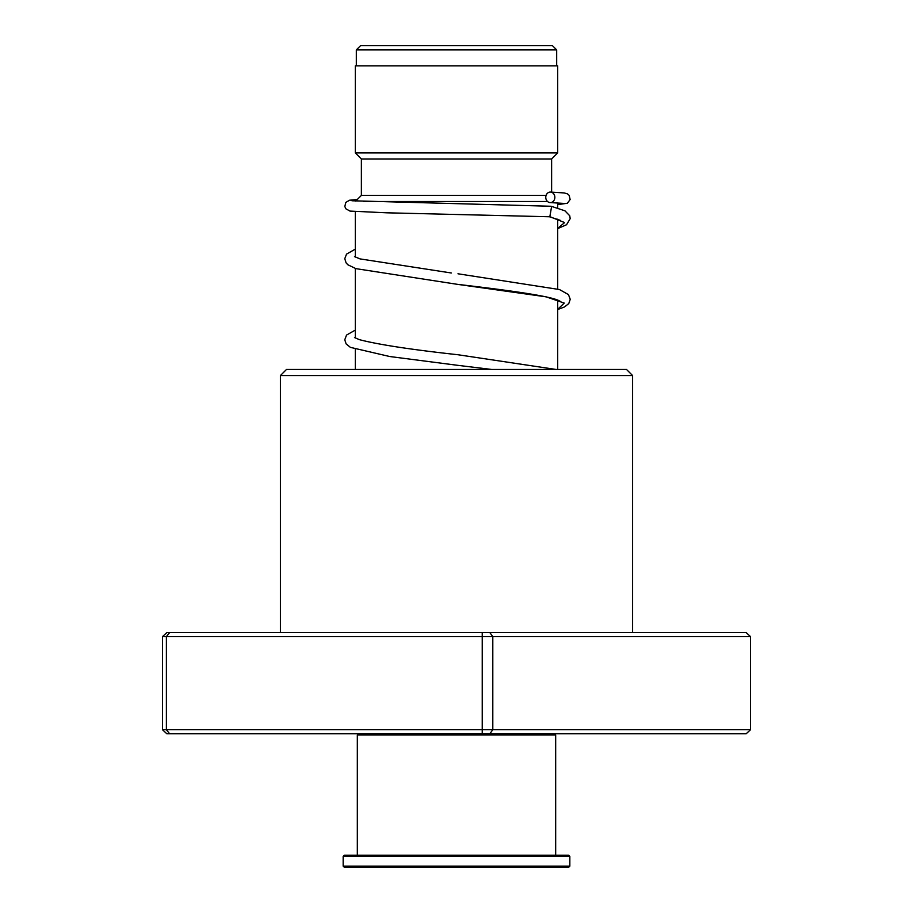 <?xml version="1.0" encoding="UTF-8"?>
<svg xmlns="http://www.w3.org/2000/svg" width="913" height="913" viewBox="0 0 913 913"><rect width="100%" height="100%" fill="white"/><g stroke="black" fill="none" stroke-linecap="round" stroke-linejoin="round"><path stroke-width="1.37" d="M360.567 45.65L552.433 45.65L556.679 49.895L356.321 49.895L360.567 45.65M556.679 65.884L556.679 49.895M356.321 65.884L356.321 49.895M557.695 369.468L557.695 300.092M557.695 288.976L557.695 219.166M557.695 208.141L557.695 202.971M363.625 201.488L547.515 201.488M355.305 369.468L355.305 349.405M355.305 338.05L355.305 268.445M355.305 257.089L355.305 211.599M355.716 201.077L361.377 195.416L546.077 195.416M551.623 192.129L551.623 158.988L557.695 152.916L557.695 65.884L355.305 65.884L355.305 152.916L557.695 152.916M361.377 195.416L361.377 158.988L551.623 158.988M361.377 158.988L355.305 152.916M280.417 375.54L286.488 369.468L626.512 369.468L632.583 375.54L280.417 375.54L280.417 632.583M169.624 632.583L166.394 636.623L162.468 636.623L166.851 632.583L746.149 632.583L750.532 636.623L166.394 636.623L166.394 729.727L750.532 729.727L746.149 733.778L166.851 733.778L162.468 729.727L166.394 729.727L169.624 733.778M482.235 632.583L482.235 733.778M489.836 632.583L492.803 636.623L492.803 729.727L489.836 733.778M750.532 636.623L750.532 729.727M162.468 636.623L162.468 729.727M550.493 206.247L551.623 206.406L549.831 216.758M550.311 192.072A5.261 4.542 -90 0 0 545.769 197.231A5.261 4.542 -90 0 0 550.128 202.595A5.261 4.542 -90 0 0 550.311 202.606A5.261 4.542 -90 0 0 554.853 197.448A5.261 4.542 -90 0 0 550.493 192.084A5.261 4.542 -90 0 0 550.311 192.072M554.453 733.778L555.675 734.988L357.325 734.988L357.325 855.207M569.838 866.14L568.628 867.35L344.372 867.35L343.162 866.14L569.838 866.14L569.838 856.417L343.162 856.417L343.162 866.14M343.162 856.417L344.372 855.207L568.628 855.207L569.838 856.417M550.117 216.769L564.622 222.578L557.695 228.387M560.491 301.473L558.322 300.343C547.161 295.401 502.755 289.649 457.23 284.308L546.1 296.828L564.245 303.082L557.695 309.347M491.708 369.468L457.173 365.257L491.742 369.468M632.583 375.54L632.583 632.583M548.998 216.609L560.434 220.398M451.33 272.987L360.042 258.904L354.506 256.599M556.108 369.468L457.915 354.735C411.078 349.599 378.244 344.578 359.402 339.659L354.506 337.548M549.968 216.769L386.713 212.809L349.987 211.086L345.799 208.757L344.829 206.429L345.833 202.424L349.496 200.232L357.291 199.502M550.128 202.595L563.024 203.359M550.642 206.247L351.95 200.769M550.493 192.084L564.223 192.94L567.521 193.898L569.198 195.393L570.134 199.513L567.407 203.234L557.695 204.638M355.305 249.135L346.541 254.111L344.772 258.699L346.141 262.955L347.91 264.804L355.899 268.639L457.23 284.308M457.972 273.786L559.486 289.547L568.457 294.591L570.237 299.316L568.776 303.55L564.599 306.894L557.695 309.564M355.305 330.095L346.541 335.071L344.772 339.784L346.141 343.916L350.398 347.362L389.76 356.526L457.173 365.257M551.623 206.406L564.953 210.823L569.735 215.776L570.191 218.641L566.562 224.735L557.695 228.604M358.547 733.778L357.325 734.988M555.675 734.988L555.675 855.207"/></g></svg>
